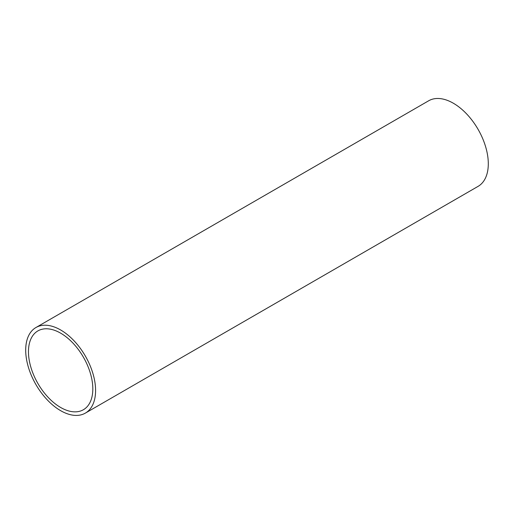 <?xml version="1.0" encoding="UTF-8"?>
<svg xmlns="http://www.w3.org/2000/svg" width="514" height="514" viewBox="0 0 514 514"><rect width="100%" height="100%" fill="white"/><g stroke="black" fill="none" stroke-linecap="round" stroke-linejoin="round"><path stroke-width="0.77" d="M28.463 351.737A45.508 26.278 -120 0 0 48.329 397.54A45.508 26.278 -120 0 0 83.397 409.729A45.508 26.278 -120 0 0 83.397 357.179A45.508 26.278 -120 0 0 37.888 330.907A45.508 26.278 -120 0 0 28.463 351.737M85.35 413.115L478.065 186.376A49.415 28.527 -120 0 0 478.065 129.322A49.415 28.527 -120 0 0 428.65 100.789L35.935 327.527A49.415 28.527 -120 0 0 25.7 350.143A49.415 28.527 -120 0 0 47.269 399.873A49.415 28.527 -120 0 0 85.35 413.115A49.415 28.527 -120 0 0 85.35 356.054A49.415 28.527 -120 0 0 35.935 327.527"/></g></svg>
